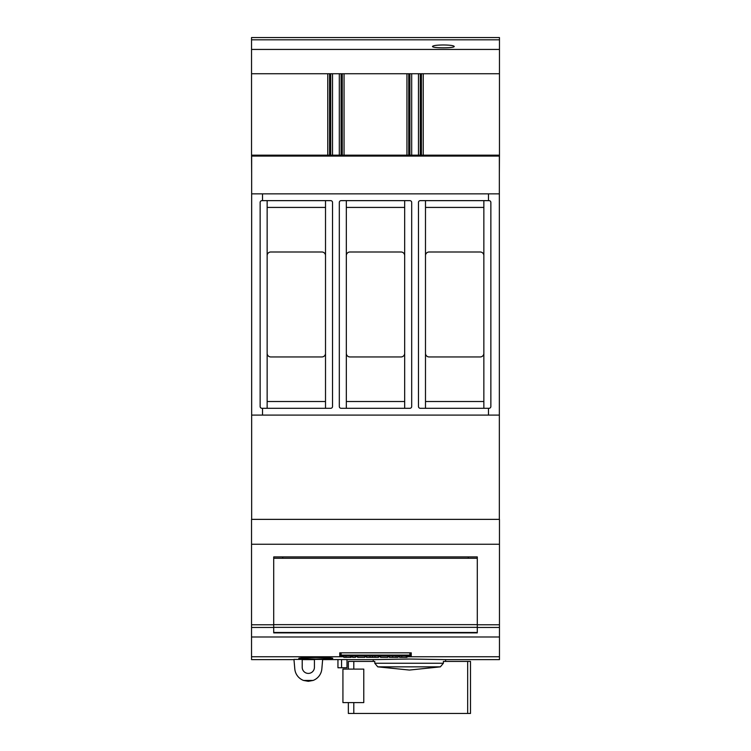 <?xml version="1.0" encoding="UTF-8"?>
<svg xmlns="http://www.w3.org/2000/svg" width="751" height="751" viewBox="0 0 751 751"><rect width="100%" height="100%" fill="white"/><g stroke="black" fill="none" stroke-linecap="round" stroke-linejoin="round"><path stroke-width="1.13" d="M454.224 46.421C454.74 48.28 431.975 48.28 432.501 46.421C433.158 45.539 436.782 45.06 443.362 44.966C449.943 45.06 453.566 45.539 454.224 46.421M298.814 658.42C297.762 657.266 333.801 657.266 332.749 658.42L315.786 659.068L298.814 658.42M302.212 659.416L302.212 667.273A6.111 6.111 0 0 0 308.332 673.412A6.111 6.111 0 0 0 314.425 667.282L314.425 659.416L322.667 659.416L321.841 668.925A13.574 13.574 0 0 1 313.073 680.453L308.314 681.307L303.564 680.453A13.574 13.574 0 0 1 294.796 668.925L293.96 659.416L314.425 659.416M348.351 669.113L348.351 661.424L374.777 661.424L374.777 663.236L443.381 663.236L443.381 661.424L467.666 661.424L467.666 713.45L470.501 713.45L470.501 661.424L467.666 661.424M374.777 663.236L377.762 666.85L440.377 666.85L443.381 663.236M377.762 666.85L409.426 670.061L440.377 666.85M342.925 669.113L363.775 669.113L363.775 702.589L342.925 702.589L342.925 669.113M409.426 659.031L445.625 659.613L409.426 659.031L373.238 659.613L409.426 659.031M282.751 556.913L282.751 558.275M468.248 558.275L468.248 556.913M273.711 558.275L477.289 558.275M477.289 624.654L477.289 632.877L273.711 632.877L273.711 624.654L477.289 624.654M251.538 519.363L499.462 519.363L499.462 544.25L251.538 544.25L251.538 519.363M445.625 661.424L445.625 659.613L499.462 659.613L499.462 656.759L406.995 656.759M399.401 656.759L397.899 656.759M389.45 656.759L387.723 656.759M380.607 656.759L378.448 656.759M366.544 656.759L364.817 656.759M357.692 656.759L355.42 656.759M352.604 656.759L351.186 656.759M343.592 656.759L251.538 656.759L251.538 659.613L293.979 659.613M314.425 659.556L302.212 659.556M337.95 659.585L347 659.556L347 667.761L337.95 667.761L337.95 659.585L322.648 659.613M353.796 661.424L353.796 669.113M348.351 702.589L348.351 713.45L467.666 713.45M353.796 702.589L353.796 713.45M396.04 655.998L397.899 655.998L397.899 657.35L396.04 657.35L396.04 655.998L392.576 655.998L392.576 657.35L396.04 657.35M340.212 652.826L340.212 655.088A0.901 0.901 0 0 0 341.114 655.998L392.576 655.998M389.45 655.998L389.45 657.35L392.576 657.35M378.448 655.998L378.448 657.35L374.993 657.35L374.993 655.998M372.496 655.998L372.496 657.35L374.993 657.35M370.027 655.998L370.027 657.35L372.496 657.35M366.544 655.998L366.544 657.35L370.027 657.35M352.604 655.998L352.604 657.35L355.42 657.35L355.42 655.998M343.864 655.998L343.864 657.35L351.186 657.35L351.186 655.998M350.426 655.998L350.426 657.35M343.592 655.998L343.864 657.35M350.886 655.998L350.886 657.35M364.817 655.998L364.817 657.35L357.692 657.35L357.692 655.998M387.723 655.998L387.723 657.35L380.607 657.35L380.607 655.998M397.899 655.998L406.235 655.998L406.235 657.35L406.995 657.35L406.995 655.998L409.886 655.998L341.114 655.998L341.114 655.088L409.886 655.088L409.886 652.826M399.673 655.998L399.673 657.35L406.235 657.35M399.401 655.998L399.673 657.35M406.235 655.998L406.695 657.35M409.886 655.998A0.901 0.901 0 0 0 410.788 655.088A0.901 0.901 0 0 1 409.886 655.998L409.886 655.088L410.788 655.088L410.788 652.826M339.762 656.759L339.762 652.826L411.238 652.826L411.238 656.759M251.538 656.759L251.538 624.776L273.711 624.776L273.711 556.913L477.289 556.913L477.289 624.776L499.462 624.776L499.462 544.25M251.538 636.989L499.462 636.989L499.462 624.776M251.538 624.776L251.538 544.25M499.462 656.759L499.462 636.989M499.349 415.087L499.349 156.086L251.651 156.086L251.651 415.087L499.349 415.087L499.349 519.363M267.149 255.612A3.624 3.624 0 0 1 270.764 251.989L321.888 251.989A3.624 3.624 0 0 1 325.512 255.612M325.512 353.336A3.624 3.624 0 0 1 321.888 356.95L270.764 356.95A3.624 3.624 0 0 1 267.149 353.336M267.149 408.3L267.149 200.639L325.512 200.639L325.512 408.3L261.949 408.3A1.812 1.812 0 0 1 260.137 406.488L260.137 202.451A1.812 1.812 0 0 1 261.949 200.639L267.149 200.639M346.324 255.612A3.624 3.624 0 0 1 349.938 251.989L401.062 251.989A3.624 3.624 0 0 1 404.676 255.612M404.676 353.336A3.624 3.624 0 0 1 401.062 356.95L349.938 356.95A3.624 3.624 0 0 1 346.324 353.336M346.324 408.3L346.324 200.639L404.676 200.639L404.676 408.3L341.114 408.3A1.812 1.812 0 0 1 339.311 406.488L339.311 202.451A1.812 1.812 0 0 1 341.114 200.639L346.324 200.639M425.488 255.612A3.624 3.624 0 0 1 429.112 251.989L480.236 251.989A3.624 3.624 0 0 1 483.851 255.612M483.851 353.336A3.624 3.624 0 0 1 480.236 356.95L429.112 356.95A3.624 3.624 0 0 1 425.488 353.336M425.488 408.3L425.488 200.639L483.851 200.639L483.851 408.3L420.288 408.3A1.812 1.812 0 0 1 418.476 406.488L418.476 202.451A1.812 1.812 0 0 1 420.288 200.639L425.488 200.639M325.512 207.426L267.149 207.426M325.512 200.639L330.712 200.639A1.812 1.812 0 0 1 332.524 202.451L332.524 406.488A1.812 1.812 0 0 1 330.712 408.3L325.512 408.3M267.149 401.513L325.512 401.513M262.512 408.3L262.512 415.087M488.488 408.3L488.488 415.087M488.488 193.861L488.488 200.639M262.512 193.861L262.512 200.639M404.676 207.426L346.324 207.426M404.676 200.639L409.886 200.639A1.812 1.812 0 0 1 411.689 202.451L411.689 406.488A1.812 1.812 0 0 1 409.886 408.3L404.676 408.3M346.324 401.513L404.676 401.513M483.851 207.426L425.488 207.426M483.851 200.639L489.051 200.639A1.812 1.812 0 0 1 490.863 202.451L490.863 406.488A1.812 1.812 0 0 1 489.051 408.3L483.851 408.3M425.488 401.513L483.851 401.513M251.651 415.087L251.651 519.363M499.349 193.861L251.651 193.861M494.036 155.175L494.036 156.086M256.964 155.175L256.964 156.086M423.226 73.739L423.226 155.175L499.462 155.175L499.349 173.274M411.689 73.739L411.689 155.175L418.476 155.175L418.476 73.739L418.476 155.175L423.226 155.175M344.061 73.739L344.061 155.175L406.939 155.175L406.939 73.739L406.939 155.175L411.689 155.175M251.651 173.274L251.538 155.175L327.774 155.175L327.774 73.739L327.774 155.175L339.311 155.175L339.311 73.739L339.311 155.175L344.061 155.175M332.524 73.739L332.524 155.175M499.462 155.175L499.462 73.739L251.538 73.739L251.538 37.55L499.462 37.55L499.462 49.435L251.538 49.435M499.462 73.739L499.462 49.435M499.462 39.812L251.538 39.812M251.538 73.739L251.538 155.175M273.711 632.492L477.289 632.492M273.711 627.348L477.289 627.348M345.967 655.998L345.967 657.35M401.776 655.998L401.776 657.35M341.114 655.998A0.901 0.901 0 0 1 340.212 655.088L341.114 655.088L341.114 652.826M341.574 659.556L341.574 667.761M313.073 680.453L303.564 680.453M251.538 627.46L273.711 627.46M477.289 627.46L499.462 627.46M420.288 73.739L420.288 155.175M421.424 73.739L421.424 155.175M408.751 73.739L408.751 155.175M409.886 73.739L409.886 155.175M341.114 73.739L341.114 155.175M342.249 73.739L342.249 155.175M329.576 73.739L329.576 155.175M330.712 73.739L330.712 155.175M477.289 632.511L273.711 632.511M373.238 661.424L373.238 659.613L347 659.613M314.425 659.613L302.212 659.613"/></g></svg>
